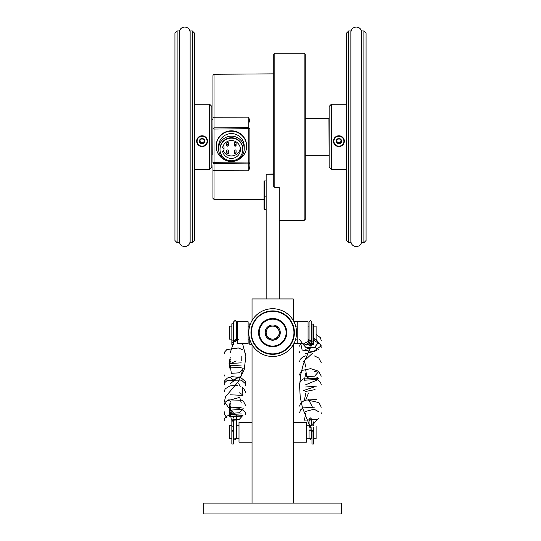 <?xml version="1.0" encoding="UTF-8"?>
<svg xmlns="http://www.w3.org/2000/svg" width="541" height="541" viewBox="0 0 541 541"><rect width="100%" height="100%" fill="white"/><g stroke="black" fill="none" stroke-linecap="round" stroke-linejoin="round"><path stroke-width="0.81" d="M293.303 503.089L293.303 344.651M293.303 320.563L293.303 298.943L252.038 298.943L252.038 320.563M252.038 344.651L252.038 503.089M272.671 308.715A23.892 23.892 0 0 1 296.563 332.607A23.892 23.892 0 0 1 272.671 356.499A23.892 23.892 0 0 1 248.786 332.607A23.892 23.892 0 0 1 272.671 308.715M294.392 332.607A21.714 21.714 0 0 1 272.671 354.328A21.714 21.714 0 0 1 250.956 332.607A21.714 21.714 0 0 1 272.671 310.892A21.714 21.714 0 0 1 294.392 332.607M293.952 332.607A21.282 21.282 0 0 1 272.671 353.888A21.282 21.282 0 0 1 251.389 332.607A21.282 21.282 0 0 1 272.671 311.325A21.282 21.282 0 0 1 293.952 332.607M272.671 318.493A14.113 14.113 0 0 1 286.791 332.607A14.113 14.113 0 0 1 272.671 346.72A14.113 14.113 0 0 1 258.557 332.607A14.113 14.113 0 0 1 272.671 318.493M272.671 319.143A13.464 13.464 0 0 1 286.135 332.607A13.464 13.464 0 0 1 272.671 346.071A13.464 13.464 0 0 1 259.207 332.607A13.464 13.464 0 0 1 272.671 319.143M267.031 335.866L268.911 339.119L276.431 339.119L280.197 332.607L276.431 326.095L268.911 326.095L265.151 332.607L268.911 339.119L272.671 339.119A6.512 6.512 0 0 1 267.031 329.347A6.512 6.512 0 0 1 272.671 326.095L268.823 326.243M272.671 325.006A7.601 7.601 0 0 0 265.07 332.607A7.601 7.601 0 0 0 272.671 340.208A7.601 7.601 0 0 0 280.272 332.607A7.601 7.601 0 0 0 272.671 325.006M272.671 326.095A6.512 6.512 0 0 1 278.317 335.866L280.197 332.607L276.431 326.095M267.031 329.347L265.151 332.607M278.317 335.866A6.512 6.512 0 0 1 272.671 339.119L276.431 339.119M341.628 503.089L203.72 503.089L203.72 513.95L341.628 513.95L341.628 503.089M233.705 326.095L233.705 339.119M236.424 339.119L237.269 339.119M248.13 339.119L249.685 339.119M295.656 339.119L297.212 339.119M308.072 339.119L309.067 339.119M311.785 339.119L311.785 326.095M236.424 326.095L237.269 326.095M248.13 326.095L249.685 326.095M295.656 326.095L297.212 326.095M308.072 326.095L309.067 326.095M313.503 339.119L316.106 339.119L316.106 326.095L313.503 326.095M231.846 326.095L229.235 326.095L229.235 339.119L231.846 339.119M233.705 425.693L233.786 438.724M311.704 438.724L311.893 427.356M311.893 425.72L311.785 425.145M313.503 427.099L313.503 443.992L311.981 443.992L311.981 430.284M313.503 438.724L316.106 438.724L316.106 426.322M231.846 431.163L233.36 431.163L233.36 443.992L231.846 443.992L231.846 425.693L229.235 425.693L229.235 438.724L231.846 438.724M293.303 422.223L306.334 422.223L306.334 442.2L293.303 442.2M252.038 442.2L239.007 442.2L239.007 422.223L252.038 422.223M313.503 430.284L311.981 430.176M313.503 421.872L313.503 423.15M313.503 424.874L313.503 425.375M311.981 422.906L311.981 423.488M311.981 425.125L311.981 425.706M231.846 425.693L231.846 420.438L233.36 420.438L233.36 426.781M233.36 431.163L233.36 430.176L231.846 430.284M293.952 321.746L297.212 321.746L297.212 343.467L302.291 343.467M293.952 343.467L297.766 343.467M249.766 339.396L249.766 344.387L251.288 344.387L251.288 343.258M249.766 325.817L249.766 323.782L250.469 323.782M311.778 344.482L311.778 344.434A1.359 0.744 176.9 0 1 311.778 344.448A1.359 0.744 176.9 0 1 311.778 344.536A1.359 0.744 -3.1 0 1 310.419 345.266L310.365 343.386L311.778 344.482L311.785 339.782L310.426 341.006L309.067 339.782L308.072 339.843M310.061 345.327L302.75 343.731L299.565 339.498M310.426 427.721L310.899 427.437M310.473 428.019L309.073 426.545L310.365 425.53L311.778 425.74L311.785 421.081A1.359 1.096 180 0 0 309.067 421.081L309.067 419.261L310.426 417.909L311.785 419.261L311.339 420.269M310.426 430.298C308.81 430.169 308.81 430.041 310.426 429.912C312.035 430.041 312.035 430.169 310.426 430.298C308.81 430.169 308.81 430.041 310.426 429.912C312.035 430.041 312.035 430.169 310.426 430.298M310.365 425.53L310.426 427.458L302.52 407.982L300.221 397.047L299.586 385.76L300.728 374.528L303.454 363.768L311.704 344.854M306.625 345.043L313.503 342.906M309.067 342.554L313.503 340.688M309.067 340.33L308.072 340.397M300.708 343.467L302.135 350.027L313.584 351.603L321.219 345.787L315.788 339.119M309.067 337.489L309.067 343.718L310.365 343.386M313.503 337.976L318.541 342.433L314.605 347.295L306.037 347.613L302.324 343.467M311.778 339.829L303.974 343.467M308.072 342.02L312.786 344.455M318.568 349.52L314.152 347.058L305.651 349.27M316.668 350.602L305.645 353.713M312.468 353.266L303.305 361.767M304.536 360.881L305.645 367.028M318.568 371.721L314.639 376.144L306.7 376.664L305.645 369.253M318.04 372.073L314.335 371.545M316.6 379.491L304.434 380.215L305.645 373.689M318.568 378.382L316.904 377.435M318.034 378.734L305.651 378.132M317.276 379.998L305.645 384.793M316.668 386.125L305.645 387.011M314.098 387.004L303.305 390.629M315.045 389.601L305.651 391.447M316.607 399.468L304.434 400.191L305.651 393.672M308.471 393.037L305.645 400.333M308.607 399.684L312.157 406.487M318.568 411.681L314.152 409.219L305.645 411.43M316.6 419.451L304.434 420.168L305.645 413.649M318.568 418.342L311.778 425.74M241.306 416.097L233.705 416.3L233.705 418.085M235.065 414.697L228.153 407.035L224.4 401.625L225.536 396.763L238.371 381.54L244.201 369.78L245.844 356.451L242.551 343.467M238.926 339.342L231.846 341.06M235.065 340.81L231.846 343.278M233.36 343.062L230.29 352.597M241.239 360.624L241.191 356.066M241.239 362.842L229.073 363.559L230.283 357.04M241.239 365.067L229.073 365.784L230.283 359.258M241.239 367.285L229.073 368.002L230.29 361.483M236.106 360.874L230.29 363.701M243.207 368.387L239.278 372.81L231.338 373.331L230.29 365.919M242.679 368.746L241.029 376.32L232.731 380.255L230.29 377.023M238.737 377.009L230.283 383.677M238.737 383.67L240.177 386.511M242.679 388.722L242.767 393.327M243.207 395.031L239.183 392.712M242.672 395.383L230.29 394.781M241.239 402.802L239.717 397.385L227.944 400.617M241.239 407.245L229.073 407.961L230.283 401.442M241.239 409.463L229.073 410.179L230.29 403.66M243.207 408.347L239.278 412.769L231.338 413.29L230.29 405.878M241.245 413.899L229.073 414.622L230.29 408.103M241.245 416.124L229.073 416.841L230.29 410.321M243.207 415.008L239.278 419.431L231.338 419.951L230.283 412.54M242.679 415.366L230.283 414.758M236.424 421.081L236.424 438.264L235.065 439.623L233.705 438.264L233.705 421.081A1.359 1.096 0 0 1 236.424 421.081L236.343 415.163M177.117 30.959L174.939 33.129L174.939 240.535L177.117 242.706L177.117 30.959L179.287 30.959L179.287 242.706L177.117 242.706M211.862 106.428L211.862 167.237L209.692 169.407L209.692 104.257L211.862 106.428M190.141 30.959L190.141 242.706L192.319 242.706L192.319 30.959L190.141 30.959M192.319 242.706L194.49 240.535L194.49 33.129L192.319 30.959M220.004 149.478L220.004 149.039A11.402 11.314 -0 0 1 231.406 137.725A11.402 11.314 -0 0 1 242.808 149.039L242.808 149.478A11.402 11.314 -0 0 0 231.406 138.165A11.402 11.314 -0 0 0 220.004 149.478A11.402 11.314 180 0 0 231.406 160.785A11.402 11.314 180 0 0 242.808 149.478M218.598 148.856A12.815 12.714 -0 0 1 231.406 136.149A12.815 12.714 -0 0 1 244.221 148.856L244.221 146.293A12.815 12.714 180 0 0 231.406 133.586A12.815 12.714 180 0 0 218.598 146.293L218.598 148.856A12.815 12.714 -0 0 0 231.406 161.57A12.815 12.714 -0 0 0 244.221 148.856M236.735 160.42A15.202 15.08 180 0 0 246.608 146.293L246.608 145.881A15.202 15.08 180 0 0 231.406 130.8A15.202 15.08 180 0 0 216.204 145.881L216.204 146.293A15.202 15.08 180 0 0 226.077 160.42M231.406 140.538A9.014 8.94 -0 0 1 240.42 149.478A9.014 8.94 -0 0 1 222.54 151.088A1.63 1.616 180 0 0 222.54 147.869A9.014 8.94 -0 0 1 231.406 140.538M235.207 149.918A0.866 0.859 180 0 0 234.341 150.777L234.341 152.853A0.866 0.859 -0 0 1 235.207 151.987A0.866 0.859 -0 0 1 236.079 152.853L236.079 150.777A0.866 0.859 180 0 0 235.207 149.918M227.605 149.918A0.866 0.859 180 0 0 226.74 150.777L226.74 152.853A0.866 0.859 -0 0 1 227.605 151.987A0.866 0.859 -0 0 1 228.478 152.853L228.478 150.777A0.866 0.859 180 0 0 227.605 149.918M235.207 142.378A0.866 0.859 180 0 0 234.341 143.237L234.341 145.313A0.866 0.859 -0 0 1 235.207 144.447A0.866 0.859 -0 0 1 236.079 145.313L236.079 143.237A0.866 0.859 180 0 0 235.207 142.378M227.605 142.378A0.866 0.859 180 0 0 226.74 143.237L226.74 145.313A0.866 0.859 -0 0 1 227.605 144.447A0.866 0.859 -0 0 1 228.478 145.313L228.478 143.237A0.866 0.859 180 0 0 227.605 142.378M246.608 146.293A15.202 15.08 180 0 0 231.406 131.213A15.202 15.08 180 0 0 216.204 146.293M223.264 150.844A9.014 8.94 180 0 0 240.332 148.241M224.021 149.478L224.021 147.01A1.63 1.616 180 0 0 223.264 145.644M333.479 141.167A5.43 5.383 0 0 1 338.909 135.777A5.43 5.383 0 0 1 344.34 141.167A5.43 5.383 0 0 1 338.909 146.55A5.43 5.383 0 0 1 333.479 141.167M333.919 141.221A4.997 4.957 0 0 1 338.909 136.264A4.997 4.957 0 0 1 343.907 141.221A4.997 4.957 0 0 1 338.909 146.178A4.997 4.957 0 0 1 333.919 141.221M341.418 141.194L340.167 143.351L337.658 143.351L336.401 141.194L337.658 139.044L340.167 139.044L341.418 141.194M338.909 143.913A2.712 2.691 180 0 0 341.628 141.221A2.712 2.691 180 0 0 338.909 138.53A2.712 2.691 180 0 0 336.198 141.221A2.712 2.691 180 0 0 338.909 143.913M336.59 140.856L337.658 142.689L340.167 142.689L341.236 140.856M337.658 142.689L337.658 143.351M340.167 142.689L340.167 143.351M350.859 32.48A5.43 5.43 0 0 1 356.282 27.05A5.43 5.43 0 0 1 361.713 32.48C361.395 29.18 359.582 27.375 356.282 27.05C352.989 27.375 351.177 29.18 350.859 32.48M196.66 141.167A5.43 5.383 0 0 1 202.091 135.777A5.43 5.383 0 0 1 207.521 141.167A5.43 5.383 0 0 1 202.091 146.55A5.43 5.383 0 0 1 196.66 141.167M197.093 141.221A4.997 4.957 0 0 1 202.091 136.264A4.997 4.957 0 0 1 207.081 141.221A4.997 4.957 0 0 1 202.091 146.178A4.997 4.957 0 0 1 197.093 141.221M204.599 141.194L203.342 143.351L200.833 143.351L199.582 141.194L200.833 139.044L203.342 139.044L204.599 141.194M202.091 143.913A2.712 2.691 180 0 0 204.802 141.221A2.712 2.691 180 0 0 202.091 138.53A2.712 2.691 180 0 0 199.372 141.221A2.712 2.691 180 0 0 202.091 143.913M199.764 140.856L200.833 142.689L203.342 142.689L204.41 140.856M200.833 142.689L200.833 143.351M203.342 142.689L203.342 143.351M279.19 298.943L279.19 187.389L274.842 187.389L274.842 53.221L273.76 54.303L273.76 186.496L274.842 187.389M273.76 174.202L266.158 174.202L273.76 174.006M266.158 174.202L266.158 298.943M211.862 119.676L212.079 154.205L212.951 154.205M329.138 155.078L328.921 118.371L305.246 118.371M266.158 180.971L264.421 180.971L263.988 181.411L263.988 195.741L263.988 181.411A0.433 0.433 0 0 1 264.421 180.971L264.421 209.468L266.158 209.468M263.988 186.462L263.988 188.681L263.988 186.462M263.988 190.689L263.988 192.839M264.421 184.812L263.988 184.312M249.868 162.807L248.772 163.889L248.786 162.949L249.868 162.807L249.868 128.684A1.089 1.075 0 0 1 249.868 128.684L249.868 166.256L248.786 170.794L214.026 170.686L214.026 199.399L263.988 199.744L263.988 206.135L263.988 199.724M212.951 75.902L212.951 162.571L214.033 162.706L214.026 163.646L248.786 163.889M273.76 73.853L214.026 74.266L214.026 117.241L248.772 117.167L249.868 122.252M248.772 117.167L248.772 127.608L249.868 128.677L214.033 129.062L212.951 128.927L214.026 127.845L214.033 129.062L213.262 128.163M212.951 100.565L212.951 86.668M249.868 162.841L249.868 166.256M212.951 197.763L212.951 165.627M212.951 162.435L212.951 157.303M212.951 103.338L212.951 96.913M212.944 162.571L214.026 163.653L248.772 163.896L248.772 170.814M212.951 157.465L212.951 116.2M212.951 128.744L212.951 123.51M304.164 220.444L305.246 219.362L305.246 54.303L304.164 53.221L304.164 220.444L279.19 220.444M179.287 32.48A5.43 5.43 0 0 1 184.718 27.05A5.43 5.43 0 0 1 190.141 32.48C189.823 29.18 188.011 27.375 184.718 27.05C181.418 27.375 179.605 29.18 179.287 32.48M363.883 242.706L366.061 240.535L366.061 33.129L363.883 30.959L363.883 242.706L361.713 242.706L361.713 30.959L363.883 30.959M329.138 106.428L331.308 104.257L331.308 169.407L329.138 167.237L329.138 106.428M346.51 33.129L346.51 240.535L348.681 242.706L348.681 30.959L346.51 33.129M348.681 242.706L350.859 242.706L350.859 30.959L348.681 30.959M263.988 194.699L263.988 209.036L264.421 209.468M264.421 198.107L263.988 197.607M296.563 332.607L296.522 331.288M296.421 330.024L296.265 328.86M296.083 327.846L295.596 325.871M307.146 343.467L308.072 343.467L308.072 321.746L297.212 321.746M237.269 332.607L237.269 343.467L248.13 343.467L248.13 321.746L237.269 321.746L237.269 332.607M311.981 332.607L311.981 344.387L313.503 344.387L313.503 324.079L311.981 324.079L311.981 332.607M311.981 324.079L313.503 324.079M231.846 324.079L231.846 344.387L233.36 344.387L233.36 323.782L231.846 323.782L233.36 324.079M249.868 128.684L249.868 128.677A1.089 0.663 179.6 0 0 248.779 128.021L248.772 127.608L214.026 127.845L214.026 117.241A1.089 0.338 0 0 0 212.951 117.58M313.503 431.163L311.981 431.163M231.846 421.872L233.36 421.872M249.766 324.079L250.355 324.079M236.079 152.853A0.866 0.859 -0 0 1 235.207 153.712A0.866 0.859 -0 0 1 234.341 152.853L235.051 153.705L236.079 152.853M228.478 152.853A0.866 0.859 -0 0 1 227.605 153.712A0.866 0.859 -0 0 1 226.74 152.853L227.45 153.705L228.478 152.853M236.079 145.313A0.866 0.859 -0 0 1 235.207 146.171A0.866 0.859 -0 0 1 234.341 145.313L235.051 146.165L236.079 145.313M228.478 145.313A0.866 0.859 -0 0 1 227.605 146.171A0.866 0.859 -0 0 1 226.74 145.313L227.45 146.165L228.478 145.313M212.951 170.097A1.089 0.588 180 0 0 214.026 170.686L214.026 163.646M248.779 128.021L248.786 162.949L214.033 162.706L214.033 129.062M236.424 423.177L236.424 425.693L239.007 425.693M306.334 425.693L309.067 425.693L309.067 423.177M231.846 426.781L233.448 426.781M235.065 438.724L239.007 438.724M306.334 438.724L310.426 438.724M231.846 420.438L233.36 420.438M310.473 345.882L311.778 344.448M309.067 343.657L309.067 321.753L310.426 320.394L311.785 321.753L311.785 339.782M311.785 421.081L311.785 420.709M311.785 423.177L311.785 423.515M311.785 430.102L311.785 438.264L310.426 439.623L309.067 438.264L309.067 430.102M309.513 420.269L309.067 419.261M321.28 413.872L321.144 412.695M314.882 407.116L303.007 407.914M302.71 408.09L300.6 409.889L299.565 412.763M321.28 407.211L318.899 402.585L307.045 399.921M305.449 400.279L303.717 400.901L300.492 403.376L299.565 406.095M321.28 385.003L320.583 382.392L316.634 378.95L307.024 377.726M305.449 378.078L302.493 379.356L300.363 381.364L299.565 383.9M321.28 376.137L318.426 371.133L310.69 368.637L302.798 370.294L300.282 372.607L299.565 375.014M321.28 362.815L318.879 358.169M318.534 357.892L314.274 355.877M305.449 355.877L302.879 356.932L300.289 359.271L299.565 361.692M299.734 351.636L299.565 352.82M321.28 347.275L320.4 344.34L313.503 340.147M300.471 343.467L299.565 346.159M321.28 340.607L320.414 337.706L316.106 334.311M309.067 426.626L309.067 421.081M235.065 339.396L236.424 340.756L236.424 321.753L235.065 320.394L233.705 321.753L233.705 340.756L235.065 342.108L236.424 340.756L236.424 338.937M233.705 338.937L233.705 340.756M233.705 419.688L233.705 421.081M245.925 414.981L245.235 412.384L241.813 409.192M239.528 408.225L231.676 407.698M224.887 411.518L224.204 413.872L226.693 417.679M245.918 406.102L243.531 401.469L241.813 400.313M241.671 400.232L228.14 399.894L225.076 402.342L224.204 404.986M245.918 392.78L243.518 388.14M242.848 387.627L241.813 386.991M237.377 385.51L229.918 385.902L225.157 388.911L224.204 391.664M245.925 383.894L245.222 381.277L240.819 377.632L231.67 376.617M230.087 376.969L227.646 377.949M227.348 378.118L224.833 380.526L224.204 382.791M224.373 374.947L224.204 376.123M245.925 386.118L245.235 383.522L241.354 380.093L227.348 380.337L225.164 382.237L224.204 385.016M245.918 355.038L244.64 351.549M242.848 349.885L238.351 347.964L226.807 349.601L224.65 352.008L224.204 353.929M236.417 415.61L235.112 414.135C225.266 414.447 223.602 419.647 224.204 420.526M194.49 104.257L209.692 104.257M194.49 169.407L209.692 169.407M350.859 241.185L350.859 241.185C351.177 244.485 352.989 246.297 356.282 246.615C359.582 246.297 361.395 244.485 361.713 241.185L361.713 241.185M212.951 119.46L212.079 119.46M328.921 155.294L305.246 155.294M263.988 195.741L264.421 196.173L266.158 196.173M214.026 74.266L212.951 75.355M214.026 199.399L212.951 198.31M304.164 53.221L274.842 53.221M179.287 241.185L179.287 241.185C179.605 244.485 181.418 246.297 184.718 246.615C188.011 246.297 189.823 244.485 190.141 241.185L190.141 241.185M346.51 169.407L331.308 169.407M346.51 104.257L331.308 104.257"/></g></svg>
